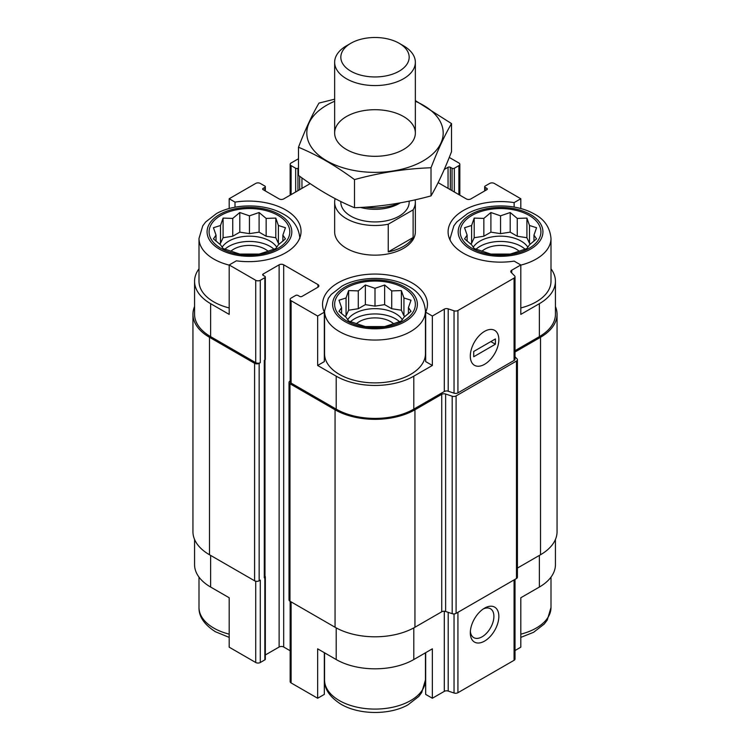 <?xml version="1.0" encoding="UTF-8"?>
<svg xmlns="http://www.w3.org/2000/svg" width="750" height="750" viewBox="0 0 750 750"><rect width="100%" height="100%" fill="white"/><g stroke="black" fill="none" stroke-linecap="round" stroke-linejoin="round"><path stroke-width="1.12" d="M476.016 249.234A29.053 16.772 180 0 1 525.094 249.234M527.878 247.247A29.053 16.772 0 0 0 521.1 241.078A29.053 16.772 0 0 0 473.222 247.247M350.466 321.722A29.053 16.772 180 0 1 399.534 321.722M402.328 319.734A29.053 16.772 0 0 0 395.541 313.566A29.053 16.772 0 0 0 347.672 319.734M224.906 249.234A29.053 16.772 180 0 1 273.984 249.234M276.778 247.247A29.053 16.772 0 0 0 269.991 241.078A29.053 16.772 0 0 0 222.122 247.247M450.225 240.403A50.447 29.119 180 0 1 450.113 238.444L453.844 225.872L456.797 221.944L467.541 213.6C485.344 203.503 515.25 203.241 533.775 213.722C544.209 219.028 549.947 227.269 550.997 238.444L550.997 281.278A50.447 29.119 180 0 1 520.809 307.95M515.016 350.691L539.363 336.637L539.363 303.684L520.809 314.391L520.809 264.966L514.134 261.112A52.462 30.291 180 0 1 448.097 231.853A52.462 30.291 180 0 1 514.134 202.603L520.809 198.741L520.809 208.547M539.363 303.684A54.881 31.687 0 0 0 555.431 281.278A54.881 31.687 0 0 0 550.997 268.8M555.431 539.438L555.431 564.647A54.881 31.687 0 0 1 539.363 587.053L520.809 597.759L520.809 647.184L515.016 650.531M514.134 202.603L514.134 207.066M425.447 310.931L425.447 353.766A50.447 29.119 180 0 1 394.303 380.672A50.447 29.119 180 0 1 339.328 374.363A50.447 29.119 180 0 1 324.553 353.766L324.553 310.931L328.294 298.359L331.247 294.431L341.991 286.097C359.794 275.991 389.7 275.728 408.216 286.209C418.659 291.516 424.397 299.756 425.447 310.931A50.447 29.119 180 0 1 394.303 337.838A50.447 29.119 180 0 1 339.328 331.528A50.447 29.119 180 0 1 324.553 310.931M425.672 312.178L425.672 361.603L432.356 365.466L413.803 376.172A54.881 31.687 0 0 1 336.197 376.172L317.644 365.466L324.328 361.603L324.328 312.178A52.462 30.291 180 0 1 322.538 304.341A52.462 30.291 180 0 1 375 274.059A52.462 30.291 180 0 1 427.462 304.341A52.462 30.291 180 0 1 425.672 312.178L432.356 316.041L432.356 365.466M324.328 345.928A52.462 30.291 180 0 1 324.553 345.45M425.447 345.45A52.462 30.291 180 0 1 425.672 345.928M317.644 365.466L317.644 316.041L324.328 312.178M324.328 652.688L324.328 694.397L317.644 698.25L317.644 648.825L336.197 659.541A54.881 31.687 0 0 0 413.803 659.541L413.803 627.891M425.672 652.688L425.672 694.397L432.356 698.25L432.356 648.825L413.803 659.541M264.994 359.934L264.994 576.834A2.419 1.397 0 0 1 264.281 577.828L264.853 577.491A1.613 0.928 0 0 0 265.331 576.834L265.331 659.212A1.613 0.928 0 0 1 264.853 659.869L260.287 662.503A3.225 1.866 0 0 1 255.722 662.503L229.191 647.184L229.191 597.759L210.638 587.053L210.638 555.422M229.191 208.547L229.191 198.741L235.013 202.106A52.462 30.291 180 0 1 301.05 231.366A52.462 30.291 180 0 1 236.381 260.822L229.191 264.966L229.191 314.391L210.638 303.684A54.881 31.687 0 0 1 194.569 281.278A54.881 31.687 0 0 1 199.003 268.8M235.013 202.106L235.013 207.216M265.331 654.984L279.122 647.016A3.225 1.866 0 0 1 283.688 647.016L283.688 264.806L317.934 284.578A3.225 1.866 0 0 1 318.872 285.891A3.225 1.866 0 0 1 317.934 287.213L301.95 296.438A1.613 0.928 0 0 1 299.672 296.438L297.956 295.444A1.613 0.928 0 0 0 295.669 295.444L291.103 298.087A3.225 1.866 0 0 0 290.166 299.4A3.225 1.866 0 0 0 291.103 300.722L317.644 316.041M290.166 299.4L290.166 381.778A3.225 1.866 0 0 0 291.103 383.091L336.197 409.125A54.881 31.687 0 0 0 413.803 409.125L444.3 391.519L444.3 309.141L432.356 316.041M511.725 272.981L511.725 270.216L520.809 264.966M539.363 336.637A54.881 31.687 0 0 0 555.431 314.231L555.431 281.278M520.809 198.741L494.278 183.422A3.225 1.866 0 0 0 489.713 183.422L485.147 186.056A1.613 0.928 0 0 0 484.669 186.713A1.613 0.928 0 0 0 485.147 187.378L486.853 188.362A1.613 0.928 0 0 1 487.331 189.019A1.613 0.928 0 0 1 486.853 189.684L470.878 198.909A3.225 1.866 0 0 1 466.312 198.909L438.131 182.634M450.328 189.684L450.328 167.278L452.044 168.262A1.613 0.928 0 0 0 454.331 168.262L458.897 165.628A3.225 1.866 0 0 0 459.834 164.306A3.225 1.866 0 0 0 458.897 162.994L449.259 157.434M298.481 158.737L291.103 162.994A3.225 1.866 0 0 0 290.166 164.306A3.225 1.866 0 0 0 291.103 165.628L295.669 168.262A1.613 0.928 0 0 0 297.956 168.262L298.481 167.963M310.172 183.619L283.688 198.909A3.225 1.866 0 0 1 279.122 198.909L263.147 189.684L263.147 188.362L264.853 187.378A1.613 0.928 0 0 0 265.331 186.713A1.613 0.928 0 0 0 264.853 186.056L260.287 183.422A3.225 1.866 0 0 0 255.722 183.422L229.191 198.741M194.569 281.278L194.569 314.231A54.881 31.687 0 0 0 210.638 336.637L255.722 362.662A3.225 1.866 0 0 0 260.287 362.662L260.287 280.294L264.853 277.659A1.613 0.928 0 0 0 265.331 276.994A1.613 0.928 0 0 0 264.853 276.337L263.147 275.353L263.147 274.031A1.613 0.928 0 0 0 262.669 274.688A1.613 0.928 0 0 0 263.147 275.353M229.191 264.966L255.722 280.294A3.225 1.866 0 0 0 260.287 280.294M415.144 199.828A40.35 23.297 180 0 1 415.35 202.2L415.35 231.853A40.35 23.297 180 0 1 390.441 253.378A40.35 23.297 180 0 1 346.462 248.334A40.35 23.297 180 0 1 334.65 231.853L334.65 202.2A40.35 23.297 180 0 1 335.128 198.619M444.253 169.472L448.05 167.278A1.613 0.928 0 0 1 450.328 167.278M263.147 188.362A1.613 0.928 0 0 0 262.669 189.019A1.613 0.928 0 0 0 263.147 189.684M263.147 274.031L279.122 264.806A3.225 1.866 0 0 1 283.688 264.806M444.3 391.519A3.225 1.866 0 0 1 448.2 391.219L448.2 308.85A3.225 1.866 0 0 0 444.3 309.141M448.2 308.85L454.041 310.791A3.225 1.866 0 0 0 457.931 310.5L514.069 278.091A3.225 1.866 0 0 0 515.016 276.769A3.225 1.866 0 0 0 514.584 275.841L511.209 272.466A3.225 1.866 0 0 1 510.778 271.537A3.225 1.866 0 0 1 511.725 270.216M194.569 306.488A56.494 32.616 0 0 0 192.947 314.231L192.947 531.694A56.494 32.616 0 0 0 209.494 554.756L254.588 580.791A3.225 1.866 0 0 0 259.153 580.791L260.287 580.134L260.287 662.503M264.281 577.828L264.281 360.356L264.853 360.028A1.613 0.928 0 0 0 265.331 359.372L265.331 276.994M448.2 391.219L454.041 393.169A3.225 1.866 0 0 0 457.931 392.869L514.069 360.459A3.225 1.866 0 0 0 515.016 359.147L515.016 276.769M484.575 364.312A20.175 11.653 120 0 0 498.844 339.6A20.175 11.653 120 0 0 484.575 331.359A20.175 11.653 120 0 0 470.306 356.072A20.175 11.653 120 0 0 484.575 364.312M192.947 314.231A56.494 32.616 0 0 0 209.494 337.294L254.588 363.319A3.225 1.866 0 0 0 259.153 363.319L260.287 362.662M283.688 647.016L290.166 650.756M290.166 381L289.969 381.112A3.225 1.866 0 0 0 289.022 382.434A3.225 1.866 0 0 0 289.969 383.747L335.053 409.781A56.494 32.616 0 0 0 414.947 409.781L441.731 394.322A3.225 1.866 0 0 1 445.631 394.022L452.194 396.206A3.225 1.866 0 0 0 456.094 395.916L516.478 361.05A3.225 1.866 0 0 0 517.425 359.728A3.225 1.866 0 0 0 516.994 358.8L515.016 356.812M289.022 382.434L289.022 599.897A3.225 1.866 0 0 0 289.969 601.219L335.053 627.244A56.494 32.616 0 0 0 414.947 627.244L441.731 611.784L441.731 394.322M517.425 359.728L517.425 577.191A3.225 1.866 0 0 1 516.478 578.513L456.094 613.378A3.225 1.866 0 0 1 452.194 613.678L445.631 611.484A3.225 1.866 0 0 0 441.731 611.784M515.016 352.013L540.506 337.294A56.494 32.616 0 0 0 557.053 314.231A56.494 32.616 0 0 0 555.431 306.488M517.425 568.078L540.506 554.756A56.494 32.616 0 0 0 557.053 531.694L557.053 314.231M265.331 576.834A1.613 0.928 0 0 0 264.994 576.272M290.166 601.331L290.166 681.609A3.225 1.866 0 0 0 291.103 682.931L317.644 698.25M432.356 698.25L444.3 691.359L444.3 611.241M515.016 579.356L515.016 658.987A3.225 1.866 0 0 1 514.069 660.3L457.931 692.709A3.225 1.866 0 0 1 454.041 693.009L448.2 691.059A3.225 1.866 0 0 0 444.3 691.359M484.575 641.091A20.175 11.653 120 0 0 498.844 616.378A20.175 11.653 120 0 0 484.575 608.137A20.175 11.653 120 0 0 470.306 632.85A20.175 11.653 120 0 0 484.575 641.091M194.569 539.438L194.569 564.647A54.881 31.687 0 0 0 210.638 587.053M324.328 678.713A52.462 30.291 180 0 1 324.553 678.234M425.447 678.234A52.462 30.291 180 0 1 425.672 678.713M470.363 631.322A16.678 9.628 120 0 0 473.766 637.631A16.678 9.628 120 0 0 482.1 636.806A16.678 9.628 120 0 0 493.003 622.106A16.678 9.628 120 0 0 490.444 608.738A16.678 9.628 120 0 0 483.281 608.953M229.191 307.95A50.447 29.119 180 0 1 213.778 301.875A50.447 29.119 180 0 1 199.003 281.278L199.003 238.444L202.744 225.872L205.697 221.944L216.431 213.6C234.234 203.503 264.141 203.241 282.666 213.722C293.1 219.028 298.847 227.269 299.887 238.444M220.912 248.334A40.35 23.297 180 0 1 239.006 209.353A40.35 23.297 180 0 1 288.422 237.891A40.35 23.297 180 0 1 220.912 248.334M220.5 225.478L213.441 227.737L216.028 235.125L213.441 238.875L220.5 244.772L223.088 248.522L239.803 254.091L259.097 254.091L266.156 251.831L275.803 248.522L278.391 244.772L285.45 238.875L282.872 235.125L285.45 227.737L278.391 225.478L275.803 218.091L266.156 218.409L259.097 212.522L249.45 215.831L239.803 212.522L232.734 218.409L223.088 218.091L220.5 225.478L220.5 243.3L219.403 243.928M230.803 251.269A22.191 12.816 180 0 1 268.097 251.269M346.462 320.822A40.35 23.297 180 0 1 364.556 281.841A40.35 23.297 180 0 1 413.981 310.378A40.35 23.297 180 0 1 346.462 320.822M346.059 297.966L338.991 300.225L341.578 307.613L338.991 311.363L346.059 317.259L348.637 321.009L365.353 326.578L384.647 326.578L391.716 324.319L401.363 321.009L403.941 317.259L411.009 311.363L408.422 307.613L411.009 300.225L403.941 297.966L401.363 290.578L391.716 290.897L384.647 285.009L375 288.319L365.353 285.009L358.284 290.897L348.637 290.578L346.059 297.966L346.059 315.787L344.953 316.416M356.353 323.756A22.191 12.816 180 0 1 393.647 323.756M472.022 248.334A40.35 23.297 180 0 1 490.106 209.353A40.35 23.297 180 0 1 539.531 237.891A40.35 23.297 180 0 1 472.022 248.334M471.609 225.478L464.55 227.737L467.128 235.125L464.55 238.875L471.609 244.772L474.197 248.522L490.903 254.091L510.197 254.091L517.266 251.831L526.912 248.522L529.5 244.772L536.559 238.875L533.972 235.125L536.559 227.737L529.5 225.478L526.912 218.091L517.266 218.409L510.197 212.522L500.55 215.831L490.903 212.522L483.844 218.409L474.197 218.091L471.609 225.478L471.609 243.3L470.512 243.928M481.903 251.269A22.191 12.816 180 0 1 519.197 251.269M282.872 241.163L282.872 235.125M279.488 243.928L278.391 243.3L278.391 225.478M278.391 243.3L275.803 237.722L275.803 218.091M275.803 237.722L266.156 236.231L266.156 218.409M266.156 236.231L259.097 232.153L259.097 212.522M259.097 232.153L249.45 233.644L249.45 215.831M249.45 233.644L239.803 232.153L239.803 212.522M239.803 232.153L232.734 236.231L232.734 218.409M232.734 236.231L223.088 237.722L223.088 218.091M223.088 237.722L220.5 243.3M216.028 241.163L216.028 235.125M408.422 313.65L408.422 307.613M405.047 316.416L403.941 315.787L403.941 297.966M403.941 315.787L401.363 310.209L401.363 290.578M401.363 310.209L391.716 308.719L391.716 290.897M391.716 308.719L384.647 304.641L384.647 285.009M384.647 304.641L375 306.131L375 288.319M375 306.131L365.353 304.641L365.353 285.009M365.353 304.641L358.284 308.719L358.284 290.897M358.284 308.719L348.637 310.209L348.637 290.578M348.637 310.209L346.059 315.787M341.578 313.65L341.578 307.613M533.972 241.163L533.972 235.125M530.597 243.928L529.5 243.3L529.5 225.478M529.5 243.3L526.912 237.722L526.912 218.091M526.912 237.722L517.266 236.231L517.266 218.409M517.266 236.231L510.197 232.153L510.197 212.522M510.197 232.153L500.55 233.644L500.55 215.831M500.55 233.644L490.903 232.153L490.903 212.522M490.903 232.153L483.844 236.231L483.844 218.409M483.844 236.231L474.197 237.722L474.197 218.091M474.197 237.722L471.609 243.3M467.128 241.163L467.128 235.125M415.35 202.2A40.35 23.297 180 0 1 413.119 209.85L388.247 224.213A40.35 23.297 180 0 1 334.65 202.2M409.163 201.131L409.163 202.2A34.162 19.725 180 0 1 375 221.925A34.162 19.725 180 0 1 340.837 202.2L340.837 201.516M413.119 209.85L413.119 237.525A40.35 23.297 180 0 1 388.247 251.888L388.247 224.213M413.119 237.525L388.247 251.888M403.538 45.806L399.159 43.275A34.162 19.725 180 0 1 399.159 71.175A34.162 19.725 180 0 1 350.841 71.175A34.162 19.725 180 0 1 350.841 43.275A34.162 19.725 180 0 1 399.159 43.275L403.538 45.806A40.35 23.297 180 0 1 415.35 62.278A40.35 23.297 180 0 1 375 85.575A40.35 23.297 180 0 1 334.65 62.278A40.35 23.297 180 0 1 346.462 45.806L350.841 43.275M399.666 202.978A40.35 23.297 180 0 1 365.222 207.141M400.341 202.856L399.159 203.531A34.162 19.725 180 0 1 360.45 207.431M415.35 101.269A68.203 39.375 180 0 1 427.856 157.884A68.203 39.375 180 0 1 329.288 162.225A68.203 39.375 180 0 1 326.775 105.169A68.203 39.375 180 0 1 334.65 101.269M346.462 116.531A40.35 23.297 180 0 1 403.538 116.531A40.35 23.297 180 0 1 403.538 149.484A40.35 23.297 180 0 1 346.462 149.484A40.35 23.297 180 0 1 346.462 116.531M334.65 99.188L318.984 103.078C312.15 114.75 305.316 129.469 298.481 147.253C316.913 154.847 335.587 165.628 354.497 179.597C380.006 172.594 405.506 168.647 431.016 167.756C437.85 149.972 444.684 135.253 451.519 123.581L415.35 100.603M298.481 147.253L298.481 175.388C317.391 189.356 336.066 200.137 354.497 207.722L354.497 179.597M451.519 123.581L451.519 151.706C444.684 169.491 437.85 184.219 431.016 195.891C405.506 202.884 380.006 206.831 354.497 207.722M431.016 167.756L431.016 195.891M470.306 356.072A20.175 11.653 120 0 0 474.488 365.306A20.175 11.653 120 0 0 494.662 353.663A20.175 11.653 120 0 0 494.662 330.366A20.175 11.653 120 0 0 479.109 335.766A20.175 11.653 120 0 0 470.306 356.072M495.413 344.213L495.413 338.944L473.728 351.459L473.728 356.737L495.413 344.213L490.847 341.578M291.103 383.091L291.103 300.722M336.197 409.125L336.197 376.172M413.803 409.125L413.803 376.172M210.638 336.637L210.638 303.684M255.722 362.662L255.722 280.294M454.041 393.169L454.041 310.791M457.931 392.869L457.931 310.5M514.069 360.459L514.069 278.091M485.147 190.669L485.147 187.378M486.853 189.684L486.853 188.362M448.05 188.362L448.05 167.278M452.044 190.669L452.044 168.262M454.331 191.991L454.331 168.262M458.897 194.625L458.897 165.628M291.103 194.625L291.103 165.628M295.669 191.991L295.669 168.262M297.956 190.669L297.956 168.262M299.672 189.684L299.672 176.25M301.95 188.362L301.95 177.891M264.853 190.669L264.853 187.378M259.153 580.791L259.153 363.319M264.853 659.869L264.853 577.491M264.853 360.028L264.853 277.659M279.122 647.016L279.122 264.806M317.934 287.213L317.934 284.578M289.969 601.219L289.969 383.747M335.053 627.244L335.053 409.781M414.947 627.244L414.947 409.781M445.631 611.484L445.631 394.022M452.194 613.678L452.194 396.206M456.094 613.378L456.094 395.916M516.478 578.513L516.478 361.05M540.506 554.756L540.506 337.294M209.494 554.756L209.494 337.294M254.588 580.791L254.588 363.319M336.197 659.541L336.197 627.891M291.103 682.931L291.103 601.875M448.2 691.059L448.2 612.347M454.041 693.009L454.041 613.922M457.931 692.709L457.931 612.319M514.069 660.3L514.069 579.909M539.363 587.053L539.363 555.422M255.722 662.503L255.722 581.213M219.488 249.15A42.375 24.459 180 0 1 238.481 208.228A42.375 24.459 180 0 1 290.372 238.191A42.375 24.459 180 0 1 219.488 249.15M229.191 265.116A50.447 29.119 180 0 1 213.778 259.041A50.447 29.119 180 0 1 199.003 238.444M345.038 321.637A42.375 24.459 180 0 1 364.031 280.716A42.375 24.459 180 0 1 415.931 310.678A42.375 24.459 180 0 1 345.038 321.637M229.191 634.153A50.447 29.119 180 0 1 213.778 628.069A50.447 29.119 180 0 1 199.003 607.481C198.741 616.481 204.216 624.581 215.447 631.763L229.191 637.378M339.328 700.556A50.447 29.119 180 0 1 324.553 679.969C324.291 688.969 329.775 697.069 341.006 704.25C359.972 715.35 390.469 714.872 408.009 704.803L418.753 696.469L421.706 692.541L425.447 679.969A50.447 29.119 180 0 1 394.303 706.875A50.447 29.119 180 0 1 339.328 700.556M470.587 249.15A42.375 24.459 180 0 1 489.591 208.228A42.375 24.459 180 0 1 541.481 238.191A42.375 24.459 180 0 1 470.587 249.15M550.997 238.444A50.447 29.119 180 0 1 520.809 265.116M550.997 577.125L550.997 607.481A50.447 29.119 180 0 1 520.809 634.153M484.669 190.941L484.669 186.713M459.834 195.169L459.834 164.306M290.166 195.169L290.166 164.306M265.331 190.941L265.331 186.713M199.003 577.125L199.003 607.481M324.553 652.819L324.553 679.969M425.447 652.819L425.447 679.969M450.113 238.444L450.113 240.178M550.997 607.481L547.256 620.053L544.303 623.981L533.569 632.316L520.809 637.378M334.65 62.278L334.65 133.012M415.35 62.278L415.35 133.012"/></g></svg>
